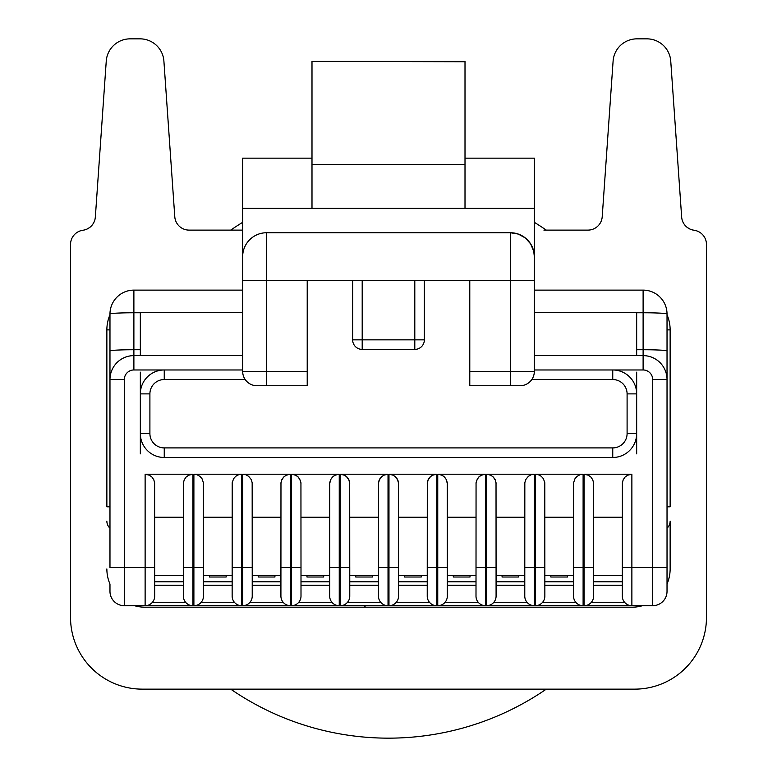 <?xml version="1.0" encoding="UTF-8"?>
<svg xmlns="http://www.w3.org/2000/svg" width="777" height="777" viewBox="0 0 777 777"><rect width="100%" height="100%" fill="white"/><g stroke="black" fill="none" stroke-linecap="round" stroke-linejoin="round"><path stroke-width="1.17" d="M573.543 581.798L544.852 581.798L544.852 575.582L573.543 575.582M524.776 581.798L496.085 581.798L496.085 575.582L524.776 575.582M476 581.798L447.309 581.798L447.309 575.582L476 575.582M642.521 605.701A38.248 38.248 0 0 1 631.876 607.206L365.073 607.206L365.073 605.701L436.791 605.701L436.791 474.213L388.976 474.213L392.132 474.747L394.939 476.291L397.076 478.681L398.484 482.702L398.543 575.582L427.233 575.582M349.767 575.582L378.457 575.582L378.457 581.798L349.767 581.798L349.708 482.702L348.824 479.623L346.173 476.291L343.366 474.747L340.209 474.213L388.024 474.213L384.868 474.747L382.061 476.291L379.924 478.681L378.516 482.702L378.457 596.134A9.567 9.567 0 0 0 388.024 605.701L388.024 567.453L378.457 567.453M329.691 581.798L301 581.798L301 575.582L329.691 575.582M280.915 581.798L252.224 581.798L252.224 575.582L280.915 575.582M232.148 581.798L203.457 581.798L203.457 575.582L232.148 575.582M534.333 474.213L531.177 474.747L528.37 476.291L525.718 479.623L524.834 482.702L524.776 596.134A9.567 9.567 0 0 0 534.333 605.701L534.333 474.213L486.519 474.213L490.675 475.155L493.288 477.01L495.134 479.623L496.027 482.702L496.085 596.134A9.567 9.567 0 0 1 486.519 605.701L631.876 605.701L631.876 567.453L622.319 567.453L622.377 482.702L623.261 479.623L625.116 477.01L627.729 475.155L631.876 474.213L584.061 474.213L588.218 475.155L590.831 477.01L592.676 479.623L593.57 482.702L593.628 596.134A9.567 9.567 0 0 1 584.061 605.701A9.567 9.567 0 0 0 593.628 596.134M447.309 575.582L447.251 482.702L446.367 479.623L443.716 476.291L440.909 474.747L437.752 474.213L485.567 474.213L482.41 474.747L479.603 476.291L477.466 478.681L476.058 482.702L476 596.134A9.567 9.567 0 0 0 485.567 605.701L486.519 605.701A9.567 9.567 0 0 0 496.085 596.134M427.233 483.77L428.176 479.623L430.031 477.01L432.643 475.155L436.791 474.213L433.634 474.747L430.827 476.291L428.176 479.623L427.292 482.702L427.233 596.134A9.567 9.567 0 0 0 436.791 605.701L485.567 605.701L485.567 567.453L476 567.453M301 575.582L300.942 482.702L299.533 478.681L297.397 476.291L294.59 474.747L291.433 474.213L339.248 474.213L336.091 474.747L333.284 476.291L330.633 479.623L329.749 482.702L329.691 596.134A9.567 9.567 0 0 0 339.248 605.701L364.588 605.701L364.588 607.206L145.124 607.206A38.248 38.248 0 0 1 134.479 605.701M252.224 575.582L252.166 482.702L251.282 479.623L248.63 476.291L245.823 474.747L242.667 474.213L290.481 474.213L286.325 475.155L283.712 477.01L281.866 479.623L280.973 482.702L280.915 596.134A9.567 9.567 0 0 0 290.481 605.701L339.248 605.701L339.248 567.453L329.691 567.453M109.975 506.798L106.867 506.798L106.867 329.885L109.975 329.885M189.102 230.109A14.345 14.345 0 0 1 174.786 216.764A14.345 14.345 0 0 0 189.102 230.109L242.667 230.109M140.054 38.85L130.109 38.85L140.054 38.85A23.912 23.912 0 0 1 163.898 61.092L174.786 216.764M130.109 38.85A23.912 23.912 0 0 0 106.255 61.092L95.348 217.026A14.345 14.345 0 0 1 82.954 230.245A14.345 14.345 0 0 0 70.532 244.454L70.532 617.414L70.532 244.454M70.532 301.835L70.532 617.414A71.727 71.727 0 0 0 142.249 689.141L634.751 689.141A71.727 71.727 0 0 0 706.468 617.414L706.468 244.454A14.345 14.345 0 0 0 694.046 230.245A14.345 14.345 0 0 1 681.652 217.026L670.745 61.092A23.912 23.912 0 0 0 646.891 38.85L636.946 38.85A23.912 23.912 0 0 0 613.102 61.092L602.214 216.764A14.345 14.345 0 0 1 587.898 230.109L543.9 230.109M670.133 568.958L670.133 521.144A9.567 9.567 0 0 1 667.025 528.195A9.567 9.567 0 0 0 670.133 521.144L670.133 568.958A38.248 38.248 0 0 1 667.025 584.061L667.025 379.535A23.912 23.912 0 0 0 643.113 355.623L534.333 355.623M145.124 474.213L192.939 474.213L188.782 475.155L186.169 477.01L184.324 479.623L183.43 482.702L183.372 596.134A9.567 9.567 0 0 0 192.939 605.701L145.124 605.701A9.567 9.567 0 0 0 154.681 596.134L154.623 482.702L153.739 479.623L151.884 477.01L149.271 475.155L145.124 474.213L145.124 605.701L124.32 605.701A14.345 14.345 0 0 1 109.975 591.355L109.975 584.061A38.248 38.248 0 0 1 106.867 568.958M395.318 689.141L413.111 689.141M543.9 689.141L634.751 689.141M233.1 689.141L142.249 689.141M534.333 222.329A278.525 278.525 0 0 1 546.299 230.109M546.299 689.141A278.525 278.525 0 0 1 230.701 689.141M230.701 230.109A278.525 278.525 0 0 1 242.667 222.329M706.468 244.454L706.468 301.835M163.898 61.092L170.59 156.721M99.563 156.721L106.255 61.092M636.946 38.85L646.891 38.85M606.41 156.721L613.102 61.092M670.745 61.092L677.437 156.721M602.214 216.764A14.345 14.345 0 0 1 587.898 230.109M106.867 521.144A9.567 9.567 0 0 0 109.975 528.195M183.372 596.134A9.567 9.567 0 0 0 192.939 605.701L290.481 605.701L290.481 567.453L280.915 567.453M667.025 506.798L670.133 506.798L670.133 329.885A38.248 38.248 0 0 0 667.025 314.782M109.975 314.782A38.248 38.248 0 0 0 106.867 329.885M154.681 517.239L183.372 517.239M183.372 581.798L154.681 581.798L154.681 575.582L183.372 575.582M140.336 355.623L140.336 312.597L242.667 312.597M636.664 453.855L636.664 434.528M636.664 392.909L636.664 372.154M140.336 372.154L140.336 392.909M140.336 434.528L140.336 453.855M193.891 474.213L193.891 605.701A9.567 9.567 0 0 0 203.457 596.134L203.399 482.702L201.991 478.681L199.854 476.291L197.047 474.747L193.891 474.213L241.705 474.213L238.549 474.747L235.742 476.291L233.605 478.681L232.206 482.702L232.148 596.134A9.567 9.567 0 0 0 241.705 605.701L241.705 567.453L232.148 567.453M301 483.77L300.466 480.613L298.193 477.01L295.581 475.155L291.433 474.213L291.433 567.453L290.481 567.453L290.481 474.213L286.325 475.155L283.712 477.01L281.449 480.613L280.915 483.77M349.767 483.77L348.824 479.623L346.969 477.01L344.357 475.155L340.209 474.213L340.209 567.453L339.248 567.453L339.248 474.213L335.101 475.155L332.488 477.01L330.633 479.623L329.691 483.77M398.543 483.77L398.009 480.613L395.736 477.01L393.123 475.155L388.976 474.213L388.976 567.453L388.024 567.453L388.024 474.213L383.877 475.155L381.264 477.01L378.991 480.613L378.457 483.77M496.085 483.77L495.551 480.613L493.288 477.01L490.675 475.155L486.519 474.213L486.519 567.453L485.567 567.453L485.567 474.213L481.419 475.155L478.807 477.01L476.534 480.613L476 483.77M535.295 474.213L535.295 605.701A9.567 9.567 0 0 0 544.852 596.134L544.794 482.702L543.395 478.681L541.258 476.291L538.451 474.747L535.295 474.213L583.109 474.213L579.953 474.747L577.146 476.291L575.009 478.681L573.601 482.702L573.543 596.134A9.567 9.567 0 0 0 583.109 605.701L583.109 567.453L573.543 567.453M667.025 591.355L667.025 567.453L652.68 567.453L652.68 605.701A14.345 14.345 0 0 0 667.025 591.355A14.345 14.345 0 0 1 652.68 605.701L631.876 605.701A9.567 9.567 0 0 1 622.319 596.134L622.319 567.453M622.319 575.582L593.628 575.582L593.628 581.798L622.319 581.798M398.543 581.798L427.233 581.798M622.319 517.239L593.628 517.239M573.543 517.239L544.852 517.239M524.776 517.239L496.085 517.239M447.309 483.77L446.367 479.623L444.512 477.01L441.899 475.155L437.752 474.213L437.752 567.453L447.309 567.453L447.309 596.134A9.567 9.567 0 0 1 437.752 605.701A9.567 9.567 0 0 0 447.309 596.134M476 517.239L447.309 517.239M388.976 605.701L388.976 567.453L398.543 567.453L398.543 596.134A9.567 9.567 0 0 1 388.976 605.701A9.567 9.567 0 0 0 398.543 596.134M427.233 517.239L398.543 517.239M340.209 605.701L340.209 567.453L349.767 567.453L349.767 596.134A9.567 9.567 0 0 1 340.209 605.701A9.567 9.567 0 0 0 349.767 596.134M378.457 517.239L349.767 517.239M291.433 605.701L291.433 567.453L301 567.453L301 596.134A9.567 9.567 0 0 1 291.433 605.701A9.567 9.567 0 0 0 301 596.134M329.691 517.239L301 517.239M242.667 474.213L242.667 567.453L252.224 567.453L252.224 596.134A9.567 9.567 0 0 1 242.667 605.701A9.567 9.567 0 0 0 252.224 596.134M280.915 517.239L252.224 517.239M364.588 605.701L365.073 605.701M465.005 164.345L465.005 208.353L534.333 208.353L534.333 256.653A23.912 23.912 0 0 0 510.431 232.741L266.569 232.741A23.912 23.912 0 0 0 242.667 256.653L242.667 208.353L311.995 208.353L311.995 61.432L465.005 61.733L465.005 164.345L311.995 164.345M242.667 280.555L266.569 280.555L266.569 232.741A23.912 23.912 0 0 0 242.667 256.653L242.667 371.406A14.345 14.345 0 0 0 257.012 385.751L307.216 385.751L307.216 371.406L266.569 371.406L266.569 280.555L510.431 280.555L510.431 385.751L519.988 385.751A14.345 14.345 0 0 0 534.333 371.406L534.333 256.653L533.741 251.33L530.672 243.929L525.339 237.956L518.327 234.081L510.431 232.741L510.431 280.555L534.333 280.555M352.641 280.555L352.641 339.85A9.567 9.567 0 0 0 362.199 349.407L414.801 349.407A9.567 9.567 0 0 0 424.359 339.85L424.359 280.555M242.667 369.969L164.248 369.969A23.912 23.912 0 0 0 140.336 393.881L140.336 433.566A23.912 23.912 0 0 0 164.248 457.478L612.752 457.478A23.912 23.912 0 0 0 636.664 433.566L636.664 393.881A23.912 23.912 0 0 0 612.752 369.969L534.333 369.969M532.614 378.224L533.236 376.923M534.013 374.456L534.207 373.319M534.314 372.29L534.333 371.406L469.784 371.406L469.784 280.555M469.784 371.406L469.784 385.751L510.431 385.751M307.216 280.555L307.216 371.406M534.333 271.464L534.333 257.119M465.005 158.149L534.333 158.149L534.333 208.353M242.667 208.353L242.667 158.149L311.995 158.149M465.005 208.353L311.995 208.353M242.793 373.329L242.997 374.465M243.318 375.67L243.774 376.932M244.075 377.622L245.192 379.535L164.248 379.535A14.345 14.345 0 0 0 149.903 393.881L149.903 433.566L140.336 433.566M631.876 474.213L631.876 567.453L652.68 567.453L652.68 379.535L667.025 379.535L667.025 314.025A23.912 23.912 0 0 0 643.113 290.122L643.113 312.772A23.912 1.253 0 0 1 667.025 314.025A23.912 23.912 0 0 0 643.113 290.122L534.333 290.122M133.887 290.122A23.912 23.912 0 0 0 109.975 314.025A23.912 1.253 0 0 1 133.887 312.772L133.887 290.122L242.667 290.122M109.975 314.025L109.975 379.535A23.912 23.912 0 0 1 133.887 355.623L242.667 355.623M124.32 605.701L124.32 567.453L109.975 567.453L109.975 379.535A23.912 23.912 0 0 1 133.887 355.623L133.887 369.969L164.248 369.969L164.248 379.535M636.664 355.623L636.664 312.597L534.333 312.597M232.148 517.239L203.457 517.239M209.431 575.582L209.431 577.01L226.165 577.01L226.165 575.582M258.207 575.582L258.207 577.01L274.941 577.01L274.941 575.582M306.973 575.582L306.973 577.01L323.708 577.01L323.708 575.582M355.749 575.582L355.749 577.01L372.484 577.01L372.484 575.582M404.516 575.582L404.516 577.01L421.251 577.01L421.251 575.582M453.292 575.582L453.292 577.01L470.027 577.01L470.027 575.582M502.059 575.582L502.059 577.01L518.793 577.01L518.793 575.582M550.835 575.582L550.835 577.01L567.569 577.01L567.569 575.582M264.734 447.911L512.266 447.911M667.025 329.885L670.133 329.885M192.939 605.701L192.939 567.453L183.372 567.453M203.457 567.453L192.939 567.453L192.939 474.213M193.891 605.701A9.567 9.567 0 0 0 203.457 596.134M232.148 596.134A9.567 9.567 0 0 0 241.705 605.701M242.667 605.701L242.667 567.453L241.705 567.453L241.705 474.213M280.915 596.134A9.567 9.567 0 0 0 290.481 605.701M329.691 596.134A9.567 9.567 0 0 0 339.248 605.701M378.457 596.134A9.567 9.567 0 0 0 388.024 605.701M427.233 596.134A9.567 9.567 0 0 0 436.791 605.701M437.752 605.701L437.752 567.453L427.233 567.453M476 596.134A9.567 9.567 0 0 0 485.567 605.701M524.776 596.134A9.567 9.567 0 0 0 534.333 605.701M544.852 567.453L524.776 567.453M535.295 605.701A9.567 9.567 0 0 0 544.852 596.134M573.543 596.134A9.567 9.567 0 0 0 583.109 605.701M584.061 474.213L584.061 567.453L583.109 567.453L583.109 474.213M154.681 585.227L183.372 585.227M203.457 585.227L232.148 585.227M252.224 585.227L280.915 585.227M301 585.227L329.691 585.227M349.767 585.227L378.457 585.227M398.543 585.227L427.233 585.227M447.309 585.227L476 585.227M496.085 585.227L524.776 585.227M544.852 585.227L573.543 585.227M593.628 585.227L622.319 585.227M145.124 605.701A9.567 9.567 0 0 0 154.681 596.134M624.543 602.272L591.404 602.272M575.776 602.272L542.628 602.272M527 602.272L493.861 602.272M478.224 602.272L445.085 602.272M429.458 602.272L396.319 602.272M380.681 602.272L347.542 602.272M331.915 602.272L298.776 602.272M283.139 602.272L250 602.272M234.372 602.272L201.224 602.272M185.596 602.272L152.457 602.272M593.628 567.453L584.061 567.453L584.061 605.701M496.085 567.453L486.519 567.453L486.519 605.701M154.681 567.453L124.32 567.453L124.32 379.535A9.567 9.567 0 0 1 133.887 369.969M414.801 280.555L414.801 339.85L362.199 339.85L362.199 280.555M362.199 349.407L362.199 339.85L352.641 339.85M424.359 339.85L414.801 339.85L414.801 349.407M140.336 393.881L149.903 393.881M164.248 457.478L164.248 447.911A14.345 14.345 0 0 1 149.903 433.566M164.248 447.911L612.752 447.911L612.752 457.478M636.664 433.566L627.097 433.566A14.345 14.345 0 0 1 612.752 447.911M627.097 433.566L627.097 393.881L636.664 393.881M652.68 379.535A9.567 9.567 0 0 0 643.113 369.969L612.752 369.969L612.752 379.535A14.345 14.345 0 0 1 627.097 393.881M531.808 379.535L612.752 379.535M519.988 385.751A14.345 14.345 0 0 0 534.333 371.406M266.569 385.751L266.569 371.406L242.667 371.406M667.025 350.99A23.912 1.253 180 0 0 643.113 349.737L643.113 312.772L636.664 312.772M667.025 379.535A23.912 23.912 0 0 0 643.113 355.623L643.113 349.737L636.664 349.737M643.113 369.969L643.113 355.623M140.336 312.772L133.887 312.772L133.887 349.737A23.912 1.253 180 0 0 109.975 350.99M140.336 349.737L133.887 349.737L133.887 355.623M109.975 379.535L124.32 379.535M693.754 230.196L691.724 229.73M689.306 228.729L687.014 227.243M681.915 218.92L681.779 218.172M95.348 217.026L95.085 218.92L95.348 217.026M92.871 224.145L94.25 221.61L92.832 224.194M90.083 227.156L87.898 228.623M90.045 227.195L87.85 228.652M465.005 61.432L311.995 61.432"/></g></svg>
